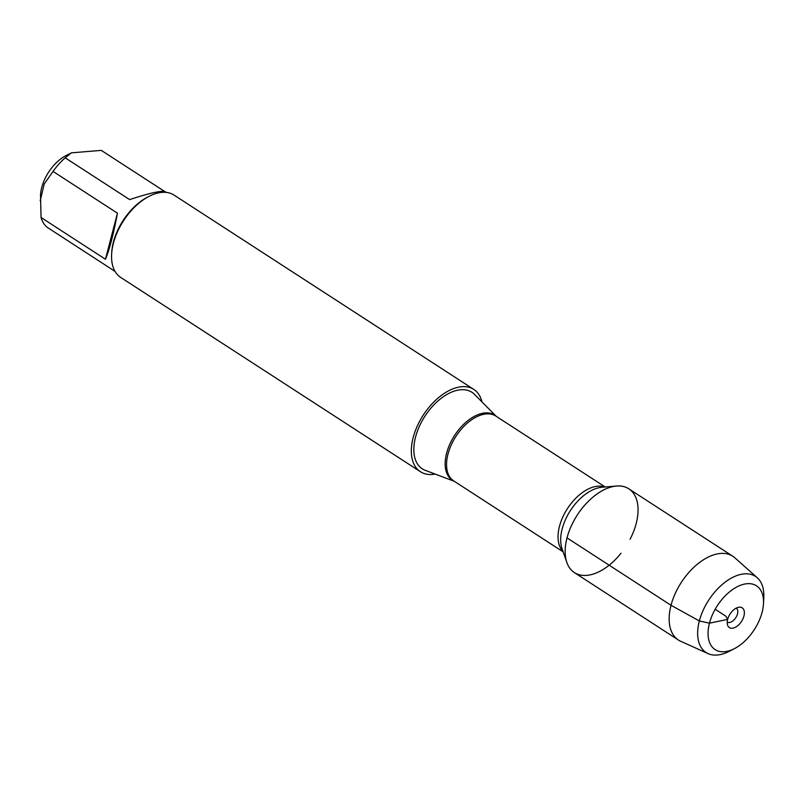<?xml version="1.0" encoding="UTF-8"?>
<svg xmlns="http://www.w3.org/2000/svg" width="804" height="804" viewBox="0 0 804 804"><rect width="100%" height="100%" fill="white"/><g stroke="black" fill="none" stroke-linecap="round" stroke-linejoin="round"><path stroke-width="1.21" d="M496.319 416.392L474.511 394.392A45.617 26.421 123 0 0 442.431 397.367A45.617 26.421 123 0 0 415.537 437.115A45.617 26.421 123 0 0 425.276 470.34L454.26 481.274M435.195 474.089A49.054 28.411 -57 0 1 420.432 471.727A49.054 28.411 -57 0 1 423.276 415.115A49.054 28.411 -57 0 1 473.797 389.407A49.054 28.411 -57 0 1 481.978 401.93M630.075 539.233A49.948 28.934 123 0 0 616.417 486.028A49.948 28.934 123 0 0 567.021 537.886A49.948 28.934 123 0 0 566.86 562.478A49.948 28.934 123 0 0 621 553.232M473.797 389.407L174.016 195.081A49.054 28.411 123 0 0 149.162 196.297A49.054 28.411 123 0 0 113.394 243.28A49.054 28.411 123 0 0 111.625 254.205A49.054 28.411 123 0 0 120.66 277.39L420.432 471.727M115.052 271.42L47.145 227.281A47.084 27.276 -57 0 1 41.044 217.482L40.522 194.95A33.356 19.326 -57 0 1 49.818 170.408A33.356 19.326 -57 0 1 66.049 155.574L71.375 152.84M105.455 259.24C109.374 249.984 113.374 234.627 117.454 213.181L105.455 259.24L41.044 217.482M117.454 213.181L53.044 171.423A47.084 27.276 -57 0 1 65.224 157.845L71.385 152.85L101.264 150.368L164.77 191.543M40.22 200.839L44.2 184.026L53.044 171.423M65.224 157.845L129.645 199.603C149.815 192.95 161.715 190.337 165.343 191.784L166.277 192.397M149.162 196.297L147.755 197.02A47.084 27.276 123 0 0 111.706 252.617L111.625 254.205M727.218 622.085A8.341 4.834 123 0 0 737.499 613.874A8.341 4.834 123 0 0 736.293 608.095M743.941 616.015A11.769 6.824 123 0 0 739.288 607.181A11.769 6.824 123 0 0 730.072 613.995A11.769 6.824 123 0 0 727.61 625.19A11.769 6.824 123 0 0 735.73 627.09A11.769 6.824 123 0 0 743.941 616.015M762.112 612.246A38.009 22.02 123 0 0 763.478 603.774A38.009 22.02 123 0 0 737.399 586.659A38.009 22.02 123 0 0 708.103 631.843A38.009 22.02 123 0 0 734.384 648.657A38.009 22.02 123 0 0 762.112 612.246M757.298 577.785L734.816 557.775A49.948 28.934 123 0 0 732.776 556.217A49.948 28.934 123 0 0 681.32 582.397A49.948 28.934 123 0 0 678.425 640.044A49.948 28.934 123 0 0 680.686 641.28L708.133 653.632A45.376 26.281 -57 0 1 708.706 600.146A45.376 26.281 -57 0 1 757.298 577.785A45.376 26.281 -57 0 1 763.8 597.824L763.478 603.774M732.776 556.217L628.768 488.802A49.948 28.934 123 0 0 577.322 514.972A49.948 28.934 123 0 0 574.428 572.629L678.425 640.044M734.384 648.657L729.077 651.391A45.376 26.281 -57 0 1 708.133 653.632M715.178 609.281L725.962 616.266L727.65 619.402L709.49 623.16L699.359 620.959L671.028 605.301L567.021 537.886M454.18 481.214A38.823 22.492 -57 0 1 446.602 453.225A38.823 22.492 -57 0 1 469.023 419.748A38.823 22.492 -57 0 1 496.239 416.341M605.211 486.983L495.787 416.05A38.662 22.391 123 0 0 447.999 454.039A38.662 22.391 123 0 0 453.727 480.923L563.162 551.866M562.991 551.373A38.662 22.391 -57 0 1 559.483 526.308A38.662 22.391 -57 0 1 604.698 487.033M616.417 486.028L601.824 487.274A40.099 23.236 123 0 0 562.177 528.911A40.099 23.236 123 0 0 562.036 548.65L566.86 562.478"/></g></svg>
